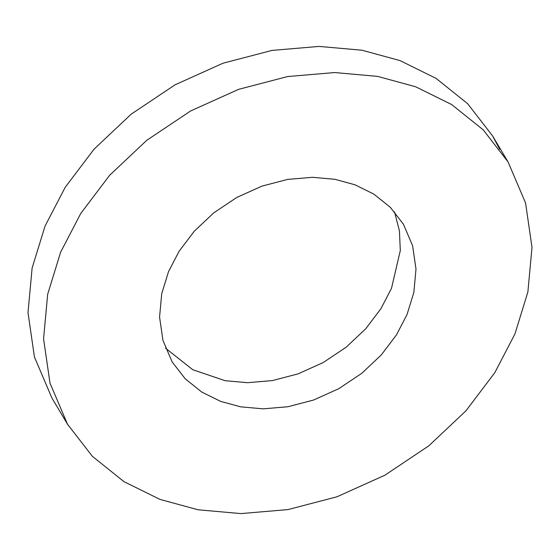 <?xml version="1.0" encoding="UTF-8"?>
<svg xmlns="http://www.w3.org/2000/svg" width="560" height="560" viewBox="0 0 560 560"><rect width="100%" height="100%" fill="white"/><g stroke="black" fill="none" stroke-linecap="round" stroke-linejoin="round"><path stroke-width="0.84" d="M165.501 348.159L192.766 369.712L225.092 380.695L247.583 382.697L272.3 380.597L298.039 373.884L323.225 362.537L346.255 347.13L365.764 328.741L380.919 308.707L391.482 288.365L400.302 250.607L399.434 230.902L394.499 211.841M407.05 314.517L396.48 334.859L381.325 354.886L361.816 373.275L338.793 388.682L313.6 400.029L287.868 406.749L263.144 408.842L240.66 406.84L220.675 401.394L201.768 392.063L185.185 378.77L172.137 361.914L162.946 340.361L159.565 317.072L161.728 293.692L168.518 271.635L179.081 251.293L194.236 231.259L213.745 212.87L236.775 197.463L261.961 186.116L287.7 179.403L312.417 177.303L334.908 179.305L354.886 184.751L373.8 194.082L390.376 207.375L403.431 224.231L412.622 245.784L415.996 269.073L413.84 292.46L407.05 314.517M514.955 333.914L494.823 372.659L465.962 410.809L428.806 445.837L384.944 475.181L336.959 496.797L287.945 509.593L240.856 513.59L198.023 509.775L159.964 499.401L123.942 481.621L92.358 456.309L67.501 424.207L49.994 383.145L43.568 338.786L47.677 294.245L60.613 252.238L80.738 213.486L109.606 175.336L146.762 140.308L190.617 110.964L238.602 89.348L287.623 76.552L334.712 72.555L377.545 76.37L415.597 86.744L451.619 104.524L483.203 129.836L508.067 161.945L525.567 203L532 247.366L527.891 291.9L514.955 333.914M67.501 424.207L51.933 398.055L34.433 357L28 312.634L32.109 268.1L45.045 226.086L65.177 187.341L94.038 149.191L131.194 114.163L175.056 84.819L223.041 63.203L272.055 50.407L319.144 46.41L361.977 50.225L400.036 60.599L436.058 78.379L467.642 103.691L492.499 135.793L499.681 149.226M508.067 161.945L492.499 135.793"/></g></svg>
